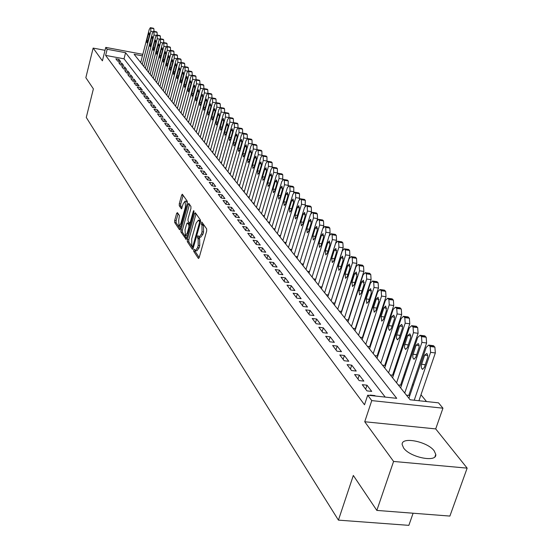 <?xml version="1.0" encoding="UTF-8"?>
<svg xmlns="http://www.w3.org/2000/svg" width="553" height="553" viewBox="0 0 553 553"><rect width="100%" height="100%" fill="white"/><g stroke="black" fill="none" stroke-linecap="round" stroke-linejoin="round"><path stroke-width="0.83" d="M193.709 249.901L193.723 251.373L198.333 258.355L199.184 257.553L206.684 231.002L206.656 228.873L201.838 222.057L201.354 224.193L201.956 225.064L202.045 231.804L201.423 234.009L199.142 237.043L198.009 235.696L197.511 236.352L197.525 237.825L198.126 238.702L198.202 245.456L197.587 247.647L195.34 250.633L194.2 249.251L193.709 249.901M195.147 250.516L195.244 251.58L199.191 257.546M202.778 223.343L203.483 225.285L201.956 225.064M198.956 236.933L199.647 238.924L198.126 238.702M403.607 447.978C409.96 457.469 437.174 462.854 435.764 454.386L434.202 450.882C427.552 441.488 401.029 436.262 402.183 444.619L403.607 447.978M177.409 212.608L176.621 213.423L174.679 220.516L174.686 222.513L179.525 229.765L180.188 228.845L187.273 203.214L187.253 201.188L182.317 194.2L181.64 195.147L179.269 203.774L179.283 205.771L181.439 208.847L183.292 203.615L185.11 201.098L185.483 206.781L180.831 223.64L179.041 226.101L178.674 220.405L179.428 215.608L177.409 212.608M385.213 397.089L124.031 58.812L105.63 55.404L107.164 49.265L105.754 47.399L142.819 54.339M376.835 510.412L393.584 461.444L467.154 468.135L449.886 516.073L376.835 510.412L353.326 475.456L338.422 520.131L86.275 117.436L93.388 88.874L85.846 77.669L93.146 48.09L102.402 60.83L105.754 47.399M467.154 468.135L435.709 428.907L364.738 421.752L393.584 461.444M364.738 421.752L371.761 400.6L367.697 395.201L396.729 398.333L125.579 52.708L107.164 49.265M105.63 55.404L364.524 404.789L367.697 395.201M187.301 239.594L187.322 241.661L192.299 249.209L193.135 248.408L200.497 222.147L200.469 220.053L195.368 212.767L194.538 213.61L187.301 239.594L188.801 239.808L188.822 241.875L193.135 248.401M186.14 239.345L180.914 231.949L180.9 229.917L187.999 204.251L188.808 203.407L190.916 206.414L190.937 208.46L188.027 218.96L188.041 221.006L189.575 223.177L190.267 222.237L193.315 211.26L193.806 210.589L193.909 212.11L186.568 238.488L182.393 232.163L180.914 231.949M185.76 239.29L186.568 238.488M105.029 50.309L93.146 48.09M355.683 328.62L355.385 328.247M360.162 337.247L362.865 337.579L362.505 337.13M367.434 346.344L370.164 346.676L369.798 346.213M374.879 355.655L377.63 355.987L377.257 355.517M382.489 365.194L385.275 365.512L384.888 365.035M390.287 374.955L393.1 375.273L392.706 374.782M398.278 384.95L401.119 385.268L400.711 384.764M406.462 395.188L409.324 395.506L408.909 394.987M375.217 396.01L374.899 395.589L370.123 395.07L370.441 395.499M362.256 384.674L366.957 390.881L371.713 391.4L366.985 385.199L362.256 384.674M354.591 374.526L359.167 380.588L363.874 381.114L359.263 375.058L354.591 374.526M347.097 364.621L351.57 370.538L356.229 371.07L351.729 365.16L347.097 364.621M339.791 354.957L344.153 360.729L348.77 361.268L344.374 355.496L339.791 354.957M332.65 345.514L336.915 351.155L341.484 351.694L337.192 346.06L332.65 345.514M325.676 336.293L329.844 341.795L334.365 342.348L330.176 336.839L325.676 336.293M318.86 327.279L322.931 332.657L327.411 333.21L323.318 327.832L318.86 327.279M312.203 318.466L316.178 323.733L320.616 324.286L316.613 319.026L312.203 318.466M305.691 309.86L309.583 315.003L313.973 315.563L310.06 310.42L305.691 309.86M299.325 301.433L303.127 306.466L307.482 307.033L303.652 302L299.325 301.433M293.097 293.201L296.816 298.122L301.129 298.689L297.383 293.767L293.097 293.201M287 285.141L290.643 289.959L294.915 290.525L291.251 285.714L287 285.141M281.042 277.253L284.601 281.968L288.832 282.542L285.251 277.827L281.042 277.253M275.207 269.539L278.691 274.15L282.887 274.723L279.376 270.113L275.207 269.539M269.491 261.977L272.906 266.498L277.06 267.071L273.624 262.557L269.491 261.977M263.899 254.58L267.237 259.004L271.357 259.578L267.991 255.161L263.899 254.58M258.417 247.329L261.687 251.663L265.772 252.244L262.475 247.91L258.417 247.329M253.046 240.23L256.253 244.474L260.297 245.055L257.069 240.811L253.046 240.23M247.785 233.276L250.931 237.431L254.94 238.011L251.774 233.857L247.785 233.276M242.629 226.454L245.712 230.532L249.686 231.113L246.583 227.041L242.629 226.454M237.576 219.769L240.596 223.765L244.537 224.352L241.495 220.357L237.576 219.769M232.619 213.216L235.578 217.129L239.49 217.716L236.504 213.804L232.619 213.216M227.76 206.787L230.663 210.631L234.534 211.218L231.61 207.375L227.76 206.787M222.99 200.483L225.838 204.251L229.682 204.838L226.813 201.071L222.99 200.483M218.317 194.297L221.11 197.995L224.919 198.582L222.106 194.884L218.317 194.297M213.728 188.227L216.472 191.856L220.246 192.444L217.488 188.815L213.728 188.227M209.221 182.276L211.917 185.836L215.663 186.423L212.953 182.863L209.221 182.276M204.804 176.428L207.444 179.925L211.163 180.513L208.502 177.015L204.804 176.428M200.463 170.69L203.062 174.119L206.746 174.707L204.133 171.278L200.463 170.69M196.204 165.057L198.748 168.423L202.412 169.011L199.847 165.644L196.204 165.057M192.022 159.52L194.525 162.831L198.147 163.418L195.631 160.107L192.022 159.52M187.909 154.087L190.37 157.335L193.965 157.923L191.49 154.674L187.909 154.087M183.873 148.743L186.285 151.937L189.859 152.524L187.426 149.338L183.873 148.743M179.905 143.504L182.276 146.635L185.822 147.222L183.437 144.091L179.905 143.504M176.006 138.347L178.343 141.43L181.854 142.017L179.511 138.934L176.006 138.347M172.177 133.28L174.472 136.308L177.955 136.895L175.654 133.867L172.177 133.28M168.416 128.296L170.663 131.275L174.126 131.863L171.859 128.884L168.416 128.296M164.711 123.402L166.923 126.333L170.359 126.913L168.133 123.99L164.711 123.402M161.068 118.591L163.246 121.466L166.66 122.054L164.469 119.172L161.068 118.591M157.494 113.856L159.63 116.683L163.017 117.271L160.861 114.436L157.494 113.856M153.969 109.197L156.077 111.983L159.437 112.563L157.315 109.784L153.969 109.197M150.506 104.621L152.58 107.358L155.918 107.939L153.831 105.201L150.506 104.621M147.098 100.114L149.137 102.81L152.448 103.39L150.395 100.694L147.098 100.114M143.752 95.683L145.757 98.33L149.04 98.911L147.022 96.257L143.752 95.683M140.448 91.314L142.425 93.927L145.688 94.508L143.704 91.895L140.448 91.314M137.206 87.021L139.149 89.593L142.384 90.167L140.434 87.602L137.206 87.021M134.006 82.798L135.92 85.328L139.135 85.902L137.213 83.372L134.006 82.798M130.861 78.637L132.748 81.125L135.941 81.699L134.047 79.21L130.861 78.637M127.764 74.537L129.616 76.991L132.789 77.565L130.923 75.111L127.764 74.537M124.715 70.508L126.54 72.92L129.692 73.494L127.854 71.081L124.715 70.508M121.715 66.533L123.513 68.911L126.637 69.484L124.833 67.107L121.715 66.533M118.757 62.62L120.526 64.964L123.63 65.537L121.854 63.194L118.757 62.62M120.672 61.646L118.916 59.337L115.84 58.77L117.582 61.079L120.672 61.646M426.515 401.547L420.985 394.773M413.291 385.351L412.51 384.404M404.948 375.134L404.25 374.277M396.805 365.16L396.183 364.399M388.863 355.427L388.303 354.75M381.1 345.929L380.616 345.328M373.524 336.646L373.102 336.127M366.114 327.576L365.754 327.134M358.883 318.715L358.579 318.341M140.863 61.936L140.103 61.791M355.662 328.676L353.056 328.351M348.625 319.973L346.109 319.655M341.747 311.463L339.314 311.145M335.014 303.134L332.671 302.83M328.434 294.991L326.166 294.687M321.991 287.021L319.8 286.724M315.687 279.217L313.572 278.926M309.521 271.571L307.475 271.288M303.479 264.092L301.496 263.816M297.562 256.765L295.648 256.488M291.77 249.583L289.917 249.313M286.088 242.546L284.297 242.283M280.523 235.647L278.795 235.391M275.069 228.887L273.396 228.638M269.726 222.258L268.101 222.009M264.479 215.753L262.91 215.518M259.343 209.373L257.822 209.145M254.297 203.117L252.825 202.889M249.348 196.979L247.924 196.757M244.495 190.951L243.113 190.737M239.726 185.041L238.391 184.826M235.053 179.234L233.76 179.027M230.456 173.531L229.205 173.331M225.949 167.932L224.739 167.732M221.518 162.43L220.35 162.236M217.17 157.024L216.036 156.838M212.891 151.716L211.799 151.536M208.695 146.497L207.631 146.324M204.569 141.368L203.539 141.195M200.511 136.328L199.515 136.162M196.522 131.372L195.555 131.206M192.603 126.499L191.67 126.34M188.746 121.708L187.84 121.549M184.958 116.994L184.08 116.842M181.225 112.356L180.382 112.211M177.554 107.794L176.739 107.655M173.946 103.307L173.158 103.169M170.393 98.89L169.626 98.752M166.902 94.542L166.156 94.411M163.46 90.263L162.741 90.132M160.073 86.054L159.382 85.929M156.741 81.906L156.07 81.782M153.458 77.821L152.808 77.703M150.229 73.798L149.6 73.68M147.043 69.837L146.434 69.726M143.911 65.931L143.324 65.828M338.422 520.131L408.854 525.35L413.105 513.225M142.425 55.86L134.116 54.305L410.126 399.778L438.508 402.847L442.946 408.19L371.761 400.6M435.709 428.907L442.946 408.19M124.031 58.812L125.579 52.708M374.899 395.589L374.775 395.962M366.985 385.199L365.671 389.188M359.263 375.058L357.978 379.005M351.729 365.16L350.464 369.072M344.374 355.496L343.13 359.367M337.192 346.06L335.961 349.897M330.176 336.839L328.966 340.641M323.318 327.832L322.129 331.6M316.613 319.026L315.445 322.758M310.06 310.42L308.913 314.118M303.652 302L302.519 305.664M297.383 293.767L296.27 297.396M291.251 285.714L290.152 289.309M285.251 277.827L284.166 281.394M279.376 270.113L278.311 273.645M273.624 262.557L272.574 266.062M267.991 255.161L266.961 258.631M262.475 247.91L261.458 251.352M257.069 240.811L256.067 244.226M251.774 233.857L250.786 237.237M246.583 227.041L245.608 230.394M241.495 220.357L240.534 223.682M236.504 213.804L235.557 217.101M231.61 207.375L230.677 210.631M226.813 201.071L225.907 204.257M222.106 194.884L221.221 198.009M217.488 188.815L216.624 191.877M212.953 182.863L212.11 185.863M208.502 177.015L207.679 179.96M204.133 171.278L203.331 174.16M199.847 165.644L199.059 168.471M195.631 160.107L194.863 162.886M191.49 154.674L190.744 157.398M187.426 149.338L186.7 152.006M183.437 144.091L182.718 146.711M179.511 138.934L178.813 141.506M175.654 133.867L174.969 136.391M171.859 128.884L171.195 131.365M168.133 123.99L167.483 126.423M164.469 119.172L163.826 121.57M160.861 114.436L160.239 116.794M157.315 109.784L156.706 112.093M153.831 105.201L153.229 107.469M150.395 100.694L149.815 102.927M147.022 96.257L146.448 98.455M143.704 91.895L143.137 94.051M140.434 87.602L139.881 89.724M137.213 83.372L136.674 85.459M134.047 79.21L133.515 81.263M130.923 75.111L130.411 77.137M127.854 71.081L127.349 73.065M124.833 67.107L124.335 69.063M121.854 63.194L121.363 65.116M118.916 59.337L118.439 61.231M195.631 250.675L196.861 250.848L199.115 247.862L197.587 247.647M199.647 238.924L199.73 245.67L199.115 247.862M199.426 237.085L200.67 237.265L202.951 234.23L201.423 234.009M203.483 225.285L203.573 232.025L202.951 234.23M196.066 213.762L188.801 239.808M192.403 246.472L192.983 245.912L199.433 222.88L199.419 221.421L198.361 220.149L196.094 223.191L191.718 238.868L191.78 245.539L192.403 246.472M199.605 220.336L200.656 221.235M189.506 204.396L182.379 230.131L182.393 232.163M185.02 229.813L185.414 235.606L187.232 233.131L188.905 227.138L188.884 225.078L187.356 222.907L186.672 223.841L185.02 229.813M185.635 235.64L187.322 235.806M188.614 223.184L190.28 225.154M179.255 226.136L180.893 226.308M187.336 202.958L186.389 201.292M183.126 195.299L180.741 203.995L180.748 205.993L182.096 207.956M176.621 213.423L178.087 213.645L176.137 220.73L176.151 222.728L180.195 228.838M418.939 400.731L435.342 352.945L434.886 347.097L432.923 345.618M408.895 398.243L426.232 347.353L428.713 345.1L430.158 346.517L430.6 352.365L414.232 400.22M424.669 355.13L421.324 365.139L421.365 367.8L422.361 369.293L424.317 367.531L427.676 357.494L427.725 355.233L426.854 353.457L424.669 355.13L427.759 355.503M408.757 395.443L426.612 342.984L426.176 337.226L424.282 335.795M400.635 387.902L417.653 337.517L420.086 335.27L421.497 336.639L421.918 342.404L404.741 393.038M416.119 345.203L412.835 355.102L412.863 357.722L413.838 359.194L415.752 357.432L419.056 347.498L419.105 345.272L418.262 343.531L416.119 345.203L419.146 345.577M400.559 385.206L418.096 333.272L417.681 327.604L415.849 326.208M392.568 377.803L409.289 327.915L411.681 325.676L413.043 327.01L413.45 332.685L396.577 382.821M407.775 335.512L404.554 345.314L404.575 347.892L405.522 349.33L407.402 347.574L410.637 337.745L410.692 335.553L409.877 333.839L407.775 335.512L410.734 335.885M392.561 375.21L409.787 323.795L409.393 318.21L407.616 316.848M384.694 367.952L401.125 318.549L403.469 316.309L404.796 317.609L405.183 323.208L388.607 372.846M399.632 326.063L396.466 335.761L396.48 338.305L397.4 339.715L399.245 337.959L402.432 328.226L402.487 326.07L401.692 324.39L399.632 326.063L402.529 326.429M384.75 365.457L401.672 314.546L401.298 309.037L399.584 307.717M377.008 358.323L393.155 309.404L395.457 307.171L396.75 308.436L397.116 313.952L380.83 363.107M391.683 316.828L388.572 326.436L388.579 328.938L389.471 330.321L391.289 328.572L394.413 318.936L394.407 316.434L393.701 315.162L391.683 316.828L394.517 317.194M377.118 355.925L393.75 305.512L393.39 300.085L391.731 298.8M369.501 348.929L385.372 300.473L387.632 298.247L388.89 299.477L389.243 304.91L373.234 353.602M383.92 307.814L381.065 316.516L381.736 321.148L383.512 319.399L386.381 310.675L385.718 306.044L383.92 307.814L386.699 308.18M369.667 346.613L386.015 296.691L385.669 291.334L384.065 290.083M362.16 339.742L377.768 291.749L379.987 289.53L381.211 290.726L381.549 296.083L365.81 344.305M376.337 299.007L373.531 307.627L374.174 312.189L375.922 310.447L378.743 301.807L378.1 297.244L376.337 299.007L379.054 299.373M362.381 337.517L378.459 288.072L378.128 282.79L376.572 281.574M354.991 330.763L370.344 283.226L372.522 281.014L373.71 282.182L374.035 287.463L358.551 335.229M368.927 290.408L366.169 298.938L366.791 303.431L368.505 301.696L371.277 293.138L370.662 288.652L368.927 290.408L371.595 290.767M355.261 328.627L371.077 279.645L370.759 274.44L369.252 273.251M347.982 321.991L363.079 274.896L365.222 272.691L366.383 273.825L366.687 279.037L351.466 326.353M361.69 282.002L358.973 290.449L359.568 294.88L361.261 293.145L363.985 284.671L363.39 280.247L361.69 282.002L364.296 282.362M348.3 319.931L363.853 271.412L363.556 266.276L362.091 265.122M341.125 313.413L355.987 266.753L358.088 264.548L359.222 265.661L359.512 270.804L344.533 317.678M354.611 273.776L351.943 282.154L352.51 286.516L354.176 284.788L356.858 276.389L356.284 272.035L354.611 273.776L357.162 274.136M341.491 311.429L356.796 263.359L356.512 258.299L355.095 257.173M334.42 305.021L349.047 258.79L351.114 256.599L352.213 257.677L352.496 262.751L337.752 309.196M347.685 265.744L345.058 274.039L345.611 278.339L347.243 276.618L349.883 268.295L349.337 264.002L347.685 265.744L350.194 266.097M334.835 303.113L349.897 255.493L349.62 250.488L348.245 249.389M327.86 296.809L342.259 251L344.291 248.815L345.362 249.873L345.632 254.878L331.123 300.894M340.918 257.878L338.332 266.104L338.865 270.341L340.468 268.62L343.067 260.38L342.535 256.143L340.918 257.878L343.372 258.23M328.316 294.977L343.143 247.792L342.881 242.857L341.547 241.785M321.445 288.777L335.616 243.382L337.62 241.205L338.664 242.235L338.92 247.17L324.639 292.772M334.295 250.191L331.752 258.334L332.263 262.516L333.839 260.802L336.397 252.631L335.885 248.456L334.295 250.191L336.701 250.537M321.936 287.007L336.535 240.251L336.286 235.384L334.994 234.341M315.162 280.917L329.118 235.931L331.088 233.753L332.104 234.762L332.353 239.636L318.286 284.83M327.811 242.663L325.309 250.737L325.8 254.857L327.355 253.15L329.871 245.055L329.381 240.942L327.811 242.663L330.169 243.009M329.201 235.682L330.072 232.882L329.83 228.071L328.572 227.048M309.016 273.217L322.758 228.631L324.694 226.467L325.689 227.449L325.924 232.26L312.072 277.046M321.473 235.302L319.005 243.299L319.475 247.364L321.003 245.663L323.484 237.638L323.014 233.58L321.473 235.302L323.781 235.64M323.09 227.767L323.74 225.659L323.512 220.91L322.295 219.914M302.989 265.682L316.53 221.483L318.438 219.327L319.406 220.288L319.627 225.036L305.989 269.429M315.258 228.085L312.825 236.013L313.288 240.023L314.788 238.329L317.235 230.38L316.779 226.371L315.258 228.085L317.526 228.43M317.007 220.343L317.54 218.594L317.325 213.9L316.136 212.933M297.092 258.299L310.433 214.488L312.314 212.338L313.261 213.278L313.468 217.972L300.03 261.97M309.175 221.027L306.784 228.887L307.226 232.841L308.705 231.154L311.111 223.267L310.668 219.32L309.175 221.027L311.401 221.366M311.021 213.147L311.47 211.668L311.27 207.036L310.115 206.089M291.313 251.069L304.468 207.638L306.314 205.495L307.233 206.414L307.433 211.046L294.189 254.663M303.224 214.108L300.86 221.898L301.288 225.804L302.747 224.117L305.118 216.306L304.689 212.407L303.224 214.108L305.401 214.446M305.145 206.145L305.332 200.317L304.212 199.391M285.659 243.984L298.613 200.926L300.431 198.797L301.337 199.688L301.523 204.264L288.472 247.509M297.39 207.334L295.06 215.055L295.468 218.912L296.906 217.232L299.242 209.49L298.834 205.64L297.39 207.334L299.526 207.665M299.38 199.315L299.519 193.723L298.426 192.824M280.108 237.037L292.883 194.352L294.673 192.223L295.551 193.101L295.737 197.621L282.866 240.493M291.673 200.698L289.378 208.35L289.772 212.152L291.182 210.486L293.484 202.806L293.097 199.004L291.673 200.698L293.767 201.022M293.726 192.644L293.816 187.267L292.758 186.382M274.668 230.235L287.27 187.902L289.025 185.787L289.89 186.638L290.062 191.11L277.378 233.622M286.067 194.193L283.807 201.783L284.187 205.536L285.576 203.87L287.85 196.26L287.47 192.506L286.067 194.193L288.127 194.518M288.175 186.119L288.231 180.942L287.201 180.078M269.339 223.557L281.76 181.584L283.495 179.476L284.339 180.313L284.498 184.73L271.993 226.882M280.571 187.813L278.346 195.34L278.712 199.045L280.081 197.386L282.32 189.838L281.954 186.133L280.571 187.813L282.597 188.138M282.728 179.739L282.756 174.734L281.747 173.891M264.113 217.018L276.362 175.391L278.069 173.289L278.892 174.105L279.051 178.474L266.712 220.274M275.187 181.557L272.995 189.022L273.341 192.686L274.696 191.034L276.901 183.548L276.548 179.891L275.187 181.557L277.171 181.875M277.385 173.49L277.385 168.651L276.403 167.829M258.984 210.596L271.067 169.322L272.753 167.227L273.555 168.022L273.7 172.342L261.534 213.79M269.912 175.425L267.742 182.829L268.081 186.444L269.408 184.799L271.585 177.375L271.253 173.766L269.912 175.425L271.855 175.743M272.138 167.372L272.117 162.686L271.164 161.877M253.951 204.299L265.875 163.363L267.534 161.276L268.323 162.057L268.461 166.329L256.454 207.437M264.728 169.412L262.592 176.753L262.917 180.326L264.23 178.688L266.373 171.326L266.048 167.759L264.728 169.412L266.643 169.723M266.995 161.379L266.954 156.831L266.021 156.043M249.016 198.126L260.781 157.515L262.419 155.441L263.187 156.202L263.318 160.425L251.477 201.195M259.647 163.515L257.539 170.794L257.85 174.326L259.143 172.688L261.265 165.388L260.954 161.863L259.647 163.515L261.521 163.819M261.942 155.511L261.887 151.093L260.975 150.319M244.177 192.064L255.783 151.785L257.394 149.718L258.147 150.464L258.272 154.633L246.583 195.078M254.663 157.723L252.583 164.946L252.887 168.43L254.159 166.806L256.246 159.568L255.949 156.084L254.663 157.723L256.502 158.034M256.979 149.759L256.91 145.46L256.025 144.699M239.421 186.112L250.882 146.158L252.472 144.098L253.205 144.831L253.322 148.957L241.785 189.071M249.769 152.047L247.716 159.209L248.007 162.651L249.265 161.034L251.325 153.852L251.034 150.409L249.769 152.047L251.58 152.345M252.113 144.119L252.03 139.923L251.166 139.183M234.755 180.271L246.064 140.635L247.633 138.582L248.352 139.301L248.463 143.379L237.078 183.174M244.972 146.469L242.94 153.575L243.223 156.983L244.461 155.365L246.5 148.239L246.216 144.838L244.972 146.469L246.749 146.766M247.329 138.582L247.239 134.497L246.396 133.771M230.172 174.534L241.343 135.209L242.885 133.169L243.59 133.867L243.693 137.911L232.454 177.389M240.258 140.994L238.253 148.045L238.523 151.411L239.746 149.801L241.758 142.736L241.488 139.37L240.258 140.994L242 141.292M225.672 168.9L236.705 129.886L238.225 127.854L238.917 128.538L239.014 132.533L227.912 171.707M241.709 128.455L242.532 129.167L242.636 133.155L239.014 132.533M235.626 135.623L233.649 142.612L233.912 145.944L235.115 144.34L237.099 137.331L236.843 134.006L235.626 135.623L237.341 135.914M221.255 163.37L232.142 124.66L233.649 122.635L234.32 123.305L234.41 127.259L223.453 166.128M237.106 123.236L237.914 123.934L238.018 127.833M231.085 130.342L229.129 137.282L229.377 140.573L230.566 138.976L232.53 132.022L232.281 128.731L231.085 130.342L232.765 130.632M216.914 157.937L227.67 119.524L229.149 117.506L229.813 118.169L229.896 122.082L219.071 160.64M232.592 118.107L233.38 118.791L233.49 122.614M226.619 125.158L224.691 132.043L224.933 135.298L226.101 133.708L228.036 126.81L227.801 123.554L226.619 125.158L228.271 125.448M212.649 152.6L223.274 114.478L224.732 112.473L225.382 113.116L225.465 116.987L214.771 155.255M228.154 113.075L228.921 113.745L229.039 117.485M222.237 120.07L220.329 126.9L220.557 130.121L221.718 128.538L223.626 121.688L223.398 118.466L222.237 120.07L223.861 120.354M208.453 147.354L218.953 109.522L220.398 107.524L221.034 108.16L221.103 111.989L210.541 149.967M223.792 108.125L224.539 108.782L224.656 112.453M217.923 115.065L216.043 121.847L216.264 125.026L217.405 123.45L219.299 116.655L219.071 113.476L217.923 115.065L219.527 115.342M215.29 98.489L216.009 99.118L216.133 102.664L216.755 103.287L216.824 107.082L206.387 144.768M204.34 142.197L214.709 104.655L216.133 102.664L219.61 103.287L220.239 103.909L220.357 107.51M213.693 110.151L211.834 116.877L212.048 120.029L213.175 118.46L215.041 111.713L214.827 108.561L213.693 110.151L215.262 110.427M200.29 137.13L210.541 99.872L211.944 97.888L212.552 98.496L212.615 102.25L202.308 139.653M209.532 105.319L207.693 111.996L207.9 115.114L209.013 113.545L210.852 106.853L210.652 103.736L209.532 105.319L211.08 105.588M196.308 132.153L206.442 95.164L207.824 93.187L208.426 93.789L208.481 97.508L198.292 134.628M211.156 93.789L211.854 94.411L211.972 97.888M205.44 100.57L203.628 107.192L203.822 110.282L204.921 108.72L206.739 102.077L206.546 98.994L205.44 100.57L206.96 100.84M192.396 127.252L202.412 90.54L203.781 88.57L204.368 89.164L204.416 92.842L194.345 129.692M207.085 89.171L207.769 89.78L207.893 93.201M201.423 95.897L199.626 102.478L199.813 105.526L200.898 103.978L202.702 97.383L202.509 94.335L201.423 95.897L202.916 96.167M188.545 122.434L198.451 85.992L199.799 84.035L200.373 84.616L200.421 88.259L190.467 124.833M203.082 84.637L203.753 85.231L203.877 88.591M197.469 91.307L195.693 97.84L195.88 100.86L196.944 99.312L198.727 92.766L198.541 89.752L197.469 91.307L198.942 91.577M184.764 117.699L194.552 81.519L195.886 79.57L196.446 80.137L196.488 83.745L186.651 120.056M199.142 80.171L199.806 80.752L199.923 84.056M193.578 86.793L191.829 93.277L192.002 96.263L193.059 94.729L194.815 88.231L194.642 85.245L193.578 86.793L195.029 87.056M181.045 113.04L190.716 77.123L192.036 75.18L192.589 75.74L192.624 79.314L182.898 115.363M195.278 75.782L195.921 76.355L196.039 79.597M189.755 82.356L188.02 88.791L188.193 91.75L189.23 90.215L190.972 83.766L190.806 80.807L189.755 82.356L191.179 82.611M177.382 108.457L186.949 72.796L188.248 70.867L188.794 71.413L188.829 74.952L179.207 110.738M191.469 71.461L192.098 72.028L192.223 75.215M185.995 77.987L184.28 84.374L184.446 87.305L185.469 85.777L187.191 79.376L187.032 76.452L185.995 77.987L187.398 78.243M173.78 103.943L183.243 68.544L184.522 66.616L185.055 67.155L185.089 70.66L175.571 106.19M187.723 67.217L188.338 67.763L188.462 70.902M182.296 73.694L180.603 80.033L180.755 82.936L181.771 81.415L183.472 75.056L183.32 72.16L182.296 73.694L183.672 73.943M170.234 99.505L179.594 64.355L180.859 62.441L181.384 62.966L181.412 66.443L171.997 101.717M184.038 63.035L184.64 63.574L184.764 66.664M178.654 69.464L176.981 75.761L177.126 78.637L178.128 77.123L179.815 70.812L179.67 67.936L178.654 69.464L180.015 69.719M166.743 95.144L175.999 60.236L177.25 58.328L177.769 58.846L177.79 62.289L168.478 97.314M180.409 58.922L181.004 59.454L181.121 62.489M175.073 65.302L173.414 71.558L173.559 74.406L174.548 72.899L176.213 66.63L176.075 63.789L175.073 65.302L176.407 65.551M163.308 90.844L172.467 56.185L173.704 54.284L174.209 54.788L174.23 58.203L165.015 92.98M176.842 54.871L177.423 55.397L177.541 58.383M171.548 61.21L169.909 67.418L170.048 70.238L171.022 68.738L172.674 62.517L172.536 59.696L171.548 61.21L172.861 61.459M159.928 86.614L168.99 52.189L170.213 50.302L170.704 50.8L170.718 54.18L161.614 88.715M173.331 50.89L173.898 51.408L174.015 54.339M168.077 57.18L166.453 63.346L166.584 66.139L167.552 64.646L169.183 58.466L169.052 55.673L168.077 57.18L169.377 57.429M156.596 82.445L165.568 48.263L166.771 46.376L167.262 46.874L167.269 50.219L158.255 84.519M169.868 46.97L170.428 47.475L170.545 50.364M164.663 53.219L163.059 59.337L163.183 62.102L164.137 60.616L165.748 54.477L165.624 51.719L164.663 53.219L165.941 53.454M153.319 78.346L162.195 44.399L163.391 42.519L163.868 43.003L163.875 46.321L154.958 80.385M166.467 43.106L167.013 43.604L167.13 46.445M161.303 49.314L159.713 55.39L159.831 58.127L160.778 56.648L162.375 50.558L162.25 47.821L161.303 49.314L162.554 49.549M150.098 74.302L158.877 40.59L160.052 38.717L160.522 39.194L160.529 42.484L151.702 76.314M162.948 39.346L163.647 39.795L163.771 42.595M157.992 45.47L156.416 51.505L156.534 54.222L157.467 52.742L159.043 46.694L158.932 43.977L157.992 45.47L159.223 45.705M146.918 70.328L155.607 36.837L156.776 34.977L157.232 35.447L157.239 38.703L148.501 72.305M159.651 35.599L160.335 36.042L160.453 38.793M154.729 41.682L153.174 47.676L153.285 50.364L154.204 48.899L155.766 42.885L155.656 40.203L154.729 41.682L155.946 41.91M143.787 66.408L152.386 33.145L153.54 31.293L153.997 31.749L153.99 34.984L145.342 68.358M156.402 31.915L157.08 32.35L157.197 35.06M151.515 37.95L149.974 43.908L150.084 46.57L150.997 45.111L152.538 39.139L152.434 36.477L151.515 37.95L152.718 38.185M140.704 62.544L149.22 29.503L150.354 27.664L150.803 28.113L150.796 31.321L142.239 64.473M153.202 28.279L153.865 28.708L153.983 31.376M148.356 34.279L146.828 40.196L146.932 42.837L147.831 41.378L149.358 35.447L149.262 32.807L148.356 34.279L149.538 34.507M195.244 251.58L193.723 251.373M202.875 224.421L201.354 224.193M199.052 238.039L197.525 237.825M199.73 245.67L198.202 245.456M203.573 232.025L202.045 231.804M198.748 258.41L198.333 258.355M196.045 213.838L194.538 213.61M192.7 249.265L192.299 249.209M188.822 241.875L187.322 241.661M193.626 246.645L192.679 246.514M193.806 246.023L192.983 245.912M200.255 223.004L199.433 222.88M200.615 221.594L199.419 221.421M200.304 220.737L198.79 220.516M182.379 230.131L180.9 229.917M189.485 204.472L187.999 204.251M191.061 222.354L190.267 222.237M194.027 211.364L193.315 211.26M188.027 233.248L187.232 233.131M189.7 227.248L188.905 227.138M190.246 225.278L188.884 225.078M188.981 223.239L187.488 223.018M181.598 223.751L180.831 223.64M186.257 206.898L185.483 206.781M181.661 208.792L181.315 208.744M180.748 205.993L179.283 205.771M180.741 203.995L179.269 203.774M183.105 195.368L181.64 195.147M179.76 229.702L179.393 229.654M176.151 222.728L174.686 222.513M176.137 220.73L174.679 220.516M430.6 352.365L435.342 352.945M430.158 346.517L434.886 347.097M429.28 345.514L434.008 346.102M425.278 364.71L421.552 364.275M421.918 342.404L426.612 342.984M421.497 336.639L426.176 337.226M420.639 335.671L425.319 336.259M416.685 354.687L413.056 354.252M413.45 332.685L418.096 333.272M413.043 327.01L417.681 327.604M412.213 326.063L416.844 326.65M408.301 344.906L404.768 344.471M405.183 323.208L409.787 323.795M404.796 317.609L409.393 318.21M403.98 316.682L408.57 317.284M400.116 335.36L396.681 334.931M397.116 313.952L401.672 314.546M396.75 308.436L401.298 309.037M395.955 307.53L400.496 308.132M392.125 326.035L388.78 325.613M389.243 304.91L393.75 305.512M388.89 299.477L393.39 300.085M388.109 298.592L392.609 299.201M384.328 316.938L381.065 316.516M381.549 296.083L386.015 296.691M381.211 290.726L385.669 291.334M380.45 289.862L384.909 290.47M376.711 308.042L373.531 307.627M374.035 287.463L378.459 288.072M373.71 282.182L378.128 282.79M372.971 281.339L377.388 281.947M369.266 299.353L366.169 298.938M366.687 279.037L371.077 279.645M366.383 273.825L370.759 274.44M365.657 273.002L370.033 273.617M361.994 290.864L358.973 290.449M359.512 270.804L363.853 271.412M359.222 265.661L363.556 266.276M358.51 264.852L362.844 265.468M354.888 282.555L351.943 282.154M352.496 262.751L356.796 263.359M352.213 257.677L356.512 258.299M351.521 256.889L355.814 257.504M347.934 274.44L345.058 274.039M345.632 254.878L349.897 255.493M345.362 249.873L349.62 250.488M344.685 249.099L348.936 249.721M341.139 266.498L338.332 266.104M338.92 247.17L343.143 247.792M338.664 242.235L342.881 242.857M338.001 241.474L342.217 242.096M334.489 258.728L331.752 258.334M332.353 239.636L336.535 240.251M332.104 234.762L336.286 235.384M331.461 234.023L335.636 234.645M327.984 251.124L325.309 250.737M325.924 232.26L330.072 232.882M325.689 227.449L329.83 228.071M325.053 226.723L329.194 227.345M321.618 243.679L319.005 243.299M319.627 225.036L323.74 225.659M319.406 220.288L323.512 220.91M318.791 219.576L322.89 220.205M315.383 236.394L312.825 236.013M313.468 217.972L317.54 218.594M313.261 213.278L317.325 213.9M312.652 212.58L316.717 213.209M309.279 229.26L306.784 228.887M307.433 211.046L311.47 211.668M307.233 206.414L311.27 207.036M306.639 205.73L310.668 206.359M303.307 222.271L300.86 221.898M301.523 204.264L305.526 204.893M301.337 199.688L305.332 200.317M300.749 199.018L304.744 199.647M297.452 215.421L295.06 215.055M295.737 197.621L299.705 198.244M295.551 193.101L299.519 193.723M294.984 192.444L298.945 193.073M291.714 208.716L289.378 208.35M290.062 191.11L293.996 191.739M289.89 186.638L293.816 187.267M289.33 186.002L293.256 186.631M286.095 202.135L283.807 201.783M284.498 184.73L288.403 185.359M284.339 180.313L288.231 180.942M283.786 179.684L287.678 180.313M280.585 195.693L278.346 195.34M279.051 178.474L282.915 179.103M278.892 174.105L282.756 174.734M278.353 173.497L282.217 174.126M275.187 189.368L272.995 189.022M273.7 172.342L277.537 172.965M273.555 168.022L277.385 168.651M273.03 167.421L276.853 168.05M269.885 183.174L267.742 182.829M268.461 166.329L272.263 166.951M268.323 162.057L272.117 162.686M267.804 161.469L271.599 162.098M264.693 177.091L262.592 176.753M263.318 160.425L267.092 161.047M263.187 156.202L266.954 156.831M262.675 155.628L266.442 156.257M259.599 171.133L257.539 170.794M258.272 154.633L262.011 155.262M258.147 150.464L261.887 151.093M257.65 149.898L261.382 150.527M254.601 165.278L252.583 164.946M253.322 148.957L257.034 149.58M253.205 144.831L256.91 145.46M252.714 144.271L256.419 144.9M249.693 159.534L247.716 159.209M248.463 143.379L252.147 144.008M248.352 139.301L252.03 139.923M247.875 138.755L251.546 139.377M244.882 153.9L242.94 153.575M243.693 137.911L247.343 138.533M243.59 133.867L247.239 134.497M243.12 133.335L246.762 133.957M240.154 148.363L238.253 148.045M238.917 128.538L242.532 129.167M238.454 128.013L242.069 128.642M235.516 142.93L233.649 142.612M234.41 127.259L237.908 127.867M234.32 123.305L237.914 123.934M233.871 122.787L237.458 123.416M230.96 137.593L229.129 137.282M229.896 122.082L233.29 122.669M229.813 118.169L233.38 118.791M229.364 117.658L232.931 118.287M226.481 132.354L224.691 132.043M225.465 116.987L228.755 117.568M225.382 113.116L228.921 113.745M224.947 112.618L228.479 113.241M222.085 127.204L220.329 126.9M221.103 111.989L224.311 112.556M221.034 108.16L224.539 108.782M220.599 107.669L224.11 108.291M217.771 122.144L216.043 121.847M216.824 107.082L219.949 107.635M216.755 103.287L220.239 103.909M216.334 102.803L219.811 103.425M213.527 117.174L211.834 116.877M212.615 102.25L215.663 102.796M212.552 98.496L216.009 99.118M212.138 98.019L215.594 98.641M209.359 112.287L207.693 111.996M208.481 97.508L211.453 98.04M208.426 93.789L211.854 94.411M208.018 93.326L211.44 93.941M205.26 107.482L203.628 107.192M204.416 92.842L207.32 93.367M204.368 89.164L207.769 89.78M203.96 88.701L207.361 89.323M201.23 102.761L199.626 102.478M200.421 88.259L203.262 88.77M200.373 84.616L203.753 85.231M199.979 84.16L203.352 84.782M197.269 98.123L195.693 97.84M196.488 83.745L199.267 84.256M196.446 80.137L199.806 80.752M196.059 79.694L199.412 80.309M193.377 93.554L191.829 93.277M192.624 79.314L195.34 79.812M192.589 75.74L195.921 76.355M192.209 75.305L195.534 75.92M189.541 89.068L188.02 88.791M188.829 74.952L191.483 75.443M188.794 71.413L192.098 72.028M188.414 70.984L191.718 71.593M185.773 84.65L184.28 84.374M185.089 70.66L187.688 71.143M185.055 67.155L188.338 67.763M184.688 66.733L187.965 67.342M182.068 80.303L180.603 80.033M181.412 66.443L183.955 66.913M181.384 62.966L184.64 63.574M181.018 62.551L184.273 63.16M178.425 76.031L176.981 75.761M177.79 62.289L180.285 62.759M177.769 58.846L181.004 59.454M177.409 58.438L180.644 59.047M174.838 71.821L173.414 71.558M174.23 58.203L176.677 58.659M174.209 54.788L177.423 55.397M173.856 54.388L177.064 54.996M171.306 67.68L169.909 67.418M170.718 54.18L173.124 54.629M170.704 50.8L173.898 51.408M170.359 50.406L173.545 51.007M167.829 63.602L166.453 63.346M167.269 50.219L169.626 50.669M167.262 46.874L170.428 47.475M166.916 46.48L170.082 47.088M164.407 59.593L163.059 59.337M163.875 46.321L166.183 46.763M163.868 43.003L167.013 43.604M163.529 42.622L166.674 43.224M161.041 55.639L159.713 55.39M160.529 42.484L162.796 42.92M160.522 39.194L163.647 39.795M160.197 38.814L163.315 39.415M157.723 51.754L156.416 51.505M157.239 38.703L159.458 39.132M157.232 35.447L160.335 36.042M156.907 35.074L160.011 35.669M154.46 47.924L153.174 47.676M153.99 34.984L156.174 35.406M153.997 31.749L157.08 32.35M153.672 31.383L156.755 31.984M151.246 44.15L149.974 43.908M150.796 31.321L152.939 31.735M150.803 28.113L153.865 28.708M150.485 27.754L153.547 28.348M148.073 40.431L146.828 40.196M435.764 454.386L434.948 456.723M193.612 246.714L192.562 246.569M199.882 220.377L198.361 220.149M190.785 223.357L189.658 223.191M188.85 223.122L187.356 222.907M186.589 201.327L185.11 201.098M428.713 345.1L433.434 345.68M422.789 369.342L422.361 369.293M420.086 335.27L424.766 335.858M414.238 359.243L413.838 359.194M411.681 325.676L416.312 326.263M405.902 349.378L405.522 349.33M403.469 316.309L408.059 316.91M397.766 339.756L397.4 339.715M395.457 307.171L399.999 307.772M389.824 330.362L389.471 330.321M387.632 298.247L392.132 298.848M379.987 289.53L384.446 290.138M372.522 281.014L376.932 281.622M365.222 272.691L369.598 273.3M358.088 264.548L362.422 265.17M351.114 256.599L355.406 257.214M344.291 248.815L348.542 249.438M337.62 241.205L341.83 241.827M331.088 233.753L335.263 234.375M324.694 226.467L328.835 227.089M318.438 219.327L322.537 219.956M312.314 212.338L316.378 212.967M306.314 205.495L310.337 206.124M300.431 198.797L304.426 199.419M294.673 192.223L298.634 192.852M289.025 185.787L292.952 186.416M283.495 179.476L287.387 180.105M278.069 173.289L281.933 173.918M272.753 167.227L276.576 167.856M267.534 161.276L271.329 161.905M262.419 155.441L266.18 156.07M257.394 149.718L261.127 150.34M252.472 144.098L256.17 144.727M247.633 138.582L251.304 139.211M242.885 133.169L246.527 133.791M238.225 127.854L241.841 128.476M233.649 122.635L237.237 123.257M229.149 117.506L232.709 118.128M224.732 112.473L228.265 113.095M220.398 107.524L223.903 108.146M211.944 97.888L215.394 98.503M207.824 93.187L211.253 93.81M203.781 88.57L207.181 89.192M199.799 84.035L203.172 84.65M195.886 79.57L199.232 80.185M192.036 75.18L195.361 75.796M188.248 70.867L191.552 71.475M184.522 66.616L187.799 67.231M180.859 62.441L184.114 63.049M177.25 58.328L180.485 58.936M173.704 54.284L176.912 54.885M170.213 50.302L173.4 50.904M166.771 46.376L169.937 46.984M163.391 42.519L166.529 43.12M160.052 38.717L163.176 39.318M156.776 34.977L159.872 35.572M153.54 31.293L156.617 31.887M150.354 27.664L153.416 28.258"/></g></svg>
